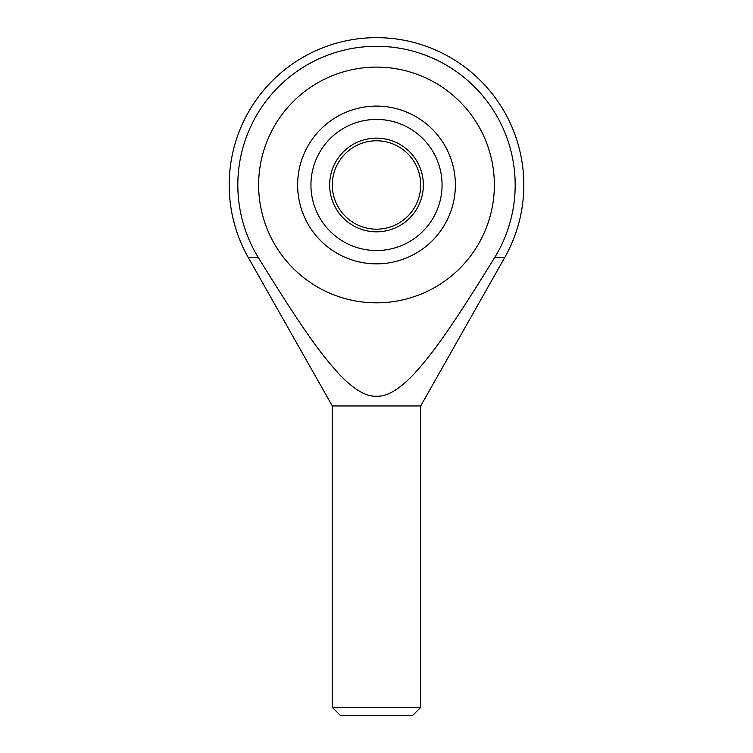 <?xml version="1.0" encoding="UTF-8"?>
<svg xmlns="http://www.w3.org/2000/svg" width="753" height="753" viewBox="0 0 753 753"><rect width="100%" height="100%" fill="white"/><g stroke="black" fill="none" stroke-linecap="round" stroke-linejoin="round"><path stroke-width="1.13" d="M332.299 707.378L420.701 707.378L412.719 715.35L340.281 715.35L332.299 707.378L332.299 405.961L248.292 257.554L258.326 257.554A138.684 138.684 0 0 1 376.5 46.291A138.684 138.684 0 0 1 494.674 257.554C446.068 336.375 430.33 355.849 413.613 374.429C399.128 389.602 386.75 396.859 376.5 396.21C366.25 396.859 353.872 389.602 339.387 374.429C322.67 355.849 306.932 336.375 258.326 257.554M494.674 257.554L504.708 257.554L420.701 405.961L420.701 707.378M420.701 405.961L332.299 405.961M258.637 184.974A117.863 117.863 0 0 1 376.5 67.111A117.863 117.863 0 0 1 494.363 184.974A117.863 117.863 0 0 1 376.5 302.838A117.863 117.863 0 0 1 258.637 184.974A117.863 117.863 0 0 0 376.5 302.838A117.863 117.863 0 0 0 494.363 184.974A117.863 117.863 0 0 0 376.5 67.111A117.863 117.863 0 0 0 258.637 184.974M297.623 184.974A78.877 78.877 0 0 1 376.5 106.107A78.877 78.877 0 0 1 455.377 184.974A78.877 78.877 0 0 1 376.5 263.851A78.877 78.877 0 0 1 297.623 184.974M310.942 184.974A65.558 65.558 0 0 1 376.5 119.416A65.558 65.558 0 0 1 442.058 184.974A65.558 65.558 0 0 1 376.5 250.533A65.558 65.558 0 0 1 310.942 184.974M376.5 140.783A44.201 44.201 0 0 0 332.299 184.974A44.201 44.201 0 0 0 376.5 229.176A44.201 44.201 0 0 0 420.701 184.974A44.201 44.201 0 0 0 376.5 140.783M376.5 138.128A46.846 46.846 0 0 1 423.346 184.974A46.846 46.846 0 0 1 376.5 231.83A46.846 46.846 0 0 1 329.654 184.974A46.846 46.846 0 0 1 376.5 138.128M504.708 257.554A147.324 147.324 0 0 0 376.5 37.65A147.324 147.324 0 0 0 248.292 257.554"/></g></svg>
